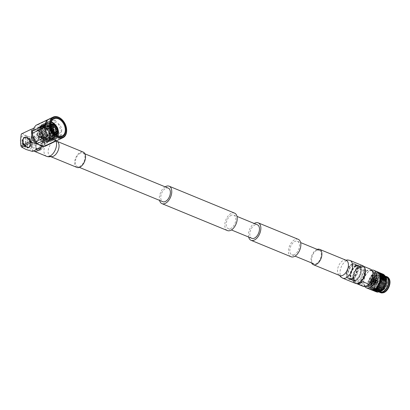 <?xml version="1.0" encoding="UTF-8"?>
<svg xmlns="http://www.w3.org/2000/svg" width="410" height="410" viewBox="0 0 410 410"><rect width="100%" height="100%" fill="white"/><g stroke="black" fill="none" stroke-linecap="round" stroke-linejoin="round"><path stroke-width="0.31" stroke-dasharray="2.05 1.54" d="M294.436 254.61A7.329 4.264 112.4 0 1 291.853 254.81A7.329 4.264 112.4 0 1 290.07 248.388A7.329 4.264 112.4 0 1 294.846 241.459A7.329 4.264 112.4 0 1 297.429 241.259A7.329 4.264 112.4 0 1 299.213 247.676A7.329 4.264 112.4 0 1 294.436 254.61M316.663 250.438A7.329 4.264 -67.6 0 0 311.887 257.367A7.329 4.264 -67.6 0 0 313.67 263.789A7.329 4.264 -67.6 0 0 316.253 263.584A7.329 4.264 -67.6 0 0 321.03 256.655A7.329 4.264 -67.6 0 0 319.246 250.233A7.329 4.264 -67.6 0 0 316.663 250.438M248.66 237.036A9.43 5.489 112.4 0 1 254.231 223.486M291.054 256.757A9.43 5.489 112.4 0 1 288.758 248.491A9.43 5.489 112.4 0 1 294.908 239.573A9.43 5.489 112.4 0 1 298.229 239.312M165.143 186.832A9.43 5.489 -67.6 0 0 159.567 200.382M234.592 213.133A9.43 5.489 -67.6 0 0 231.271 213.39A9.43 5.489 -67.6 0 0 225.121 222.312A9.43 5.489 -67.6 0 0 227.417 230.574M80.304 153.191A7.329 4.264 -67.6 0 0 75.527 160.12A7.329 4.264 -67.6 0 0 77.311 166.542A7.329 4.264 -67.6 0 0 79.894 166.337A7.329 4.264 -67.6 0 0 84.67 159.408A7.329 4.264 -67.6 0 0 82.887 152.991A7.329 4.264 -67.6 0 0 80.304 153.191M168.341 188.149A7.329 4.264 -67.6 0 0 165.758 188.349A7.329 4.264 -67.6 0 0 160.981 195.278A7.329 4.264 -67.6 0 0 162.765 201.699M231.214 215.281A7.329 4.264 -67.6 0 0 226.433 222.21A7.329 4.264 -67.6 0 0 228.216 228.626A7.329 4.264 -67.6 0 0 230.799 228.426A7.329 4.264 -67.6 0 0 235.576 221.497A7.329 4.264 -67.6 0 0 233.792 215.076A7.329 4.264 -67.6 0 0 231.214 215.281M251.853 238.353A7.329 4.264 112.4 0 1 250.069 231.932A7.329 4.264 112.4 0 1 254.851 225.003A7.329 4.264 112.4 0 1 257.429 224.803M33.564 150.936A9.573 5.571 112.4 0 1 31.708 142.388A9.573 5.571 112.4 0 1 37.869 133.691A9.573 5.571 112.4 0 1 41.241 133.429A9.573 5.571 112.4 0 1 41.2 147.287M76.957 167.429A8.282 4.823 112.4 0 1 74.943 160.172A8.282 4.823 112.4 0 1 80.339 152.341A8.282 4.823 112.4 0 1 83.261 152.11M362.604 265.644A9.573 5.571 -67.6 0 0 359.232 265.911A9.573 5.571 -67.6 0 0 352.989 274.961A9.573 5.571 -67.6 0 0 355.316 283.351M317.161 249.377A8.282 4.823 -67.6 0 0 316.684 249.577A8.282 4.823 -67.6 0 0 311.585 262.928M39.734 136.064L39.806 136.484L38.781 136.52L38.714 136.033L39.734 136.064L39.806 136.484M39.775 137.463L39.703 137.048L38.684 137.012L38.75 137.504L39.775 137.463L39.703 137.048M40.313 149.553A6.77 3.941 -67.6 0 0 44.967 141.342A6.77 3.941 -67.6 0 0 40.698 137.401A6.77 3.941 -67.6 0 0 39.693 138.032A6.77 3.941 -67.6 0 0 36.1 146.775A6.77 3.941 -67.6 0 0 40.313 149.553M40.318 137.683A6.288 3.659 112.4 0 1 42.532 137.514A6.288 3.659 112.4 0 1 44.065 143.018A6.288 3.659 112.4 0 1 39.965 148.968A6.288 3.659 112.4 0 1 37.751 149.137A6.288 3.659 112.4 0 1 36.049 146.39A6.288 3.659 112.4 0 1 39.391 138.273A6.288 3.659 112.4 0 1 40.318 137.683M24.733 137.037L23.375 138.18L23.314 143.233L26.834 147.18A5.684 3.885 -115.5 0 1 23.057 142.003A5.684 3.885 -115.5 0 1 24.733 137.037A5.684 3.885 -115.5 0 1 27.342 137.063A5.684 3.885 -115.5 0 1 31.242 142.024A5.684 3.885 -115.5 0 1 29.863 147.164L27.388 147.779L28.679 147.749A5.684 3.885 -115.5 0 1 26.066 147.718A5.684 3.885 -115.5 0 1 22.125 142.577A5.684 3.885 -115.5 0 1 23.775 137.493A5.684 3.885 -115.5 0 1 26.389 137.519A5.684 3.885 -115.5 0 1 30.33 142.665A5.684 3.885 -115.5 0 1 28.679 147.749M26.834 147.18C23.642 144.894 22.596 142.075 23.698 138.718L24.933 137.463L29.013 138.647C31.719 141.988 32 144.833 29.863 147.164L26.957 147.292L23.242 143.264L23.308 138.211L24.441 137.176L26.112 136.96A5.684 3.885 64.5 0 1 27.024 137.217A5.684 3.885 64.5 0 1 27.931 137.709L27.629 147.236L25.722 146.534L23.232 143.336L23.288 138.703L24.323 137.755L25.907 137.483L26.096 136.966M29.059 147.564L30.263 146.493L30.519 141.347L27.931 137.709M24.513 137.14L27.06 137.196L30.586 141.317L30.335 146.457L29.125 147.533M39.842 129.381A7.616 5.207 64.5 0 0 36.341 129.345A7.616 5.207 64.5 0 0 34.127 136.156A7.616 5.207 64.5 0 0 39.411 143.049A7.616 5.207 64.5 0 0 42.912 143.09A7.616 5.207 64.5 0 0 45.12 136.274A7.616 5.207 64.5 0 0 39.842 129.381M33.282 128.924L37.638 130.354A7.616 5.207 64.5 0 0 34.23 130.354A7.616 5.207 64.5 0 0 32.303 132.43M32.713 135.828A9.486 6.483 -115.5 0 1 39.893 127.705A9.486 6.483 -115.5 0 1 46.755 139.149A9.486 6.483 -115.5 0 1 39.355 144.73A9.486 6.483 -115.5 0 1 35.583 141.839M36.059 125.26A11.424 7.805 -115.5 0 1 37.761 124.799L40.569 126.511L44.628 127.623A11.424 7.805 -115.5 0 1 46.263 129.457C46.504 132.686 47.575 135.52 49.472 137.965A11.424 7.805 -115.5 0 1 49.4 140.266C47.36 142.552 46.14 144.448 45.746 145.95M44.628 127.623L56.729 121.837L53.951 119.274L49.866 119.013L37.761 124.799M51.317 122.216L47.083 122.103L46.34 122.554L44.224 127.653L44.562 130.421A9.517 6.509 64.5 0 0 47.391 136.212A9.517 6.509 64.5 0 0 51.178 139.108A9.517 6.509 64.5 0 0 55.55 139.154A9.517 6.509 64.5 0 0 58.164 136.028M58.169 130.037A9.517 6.509 64.5 0 0 56.329 126.024M46.596 135.203L47.314 135.91C44.326 131.851 43.752 128.105 45.582 124.66L47.601 123.005A8.513 5.822 64.5 0 0 44.577 130.534A8.513 5.822 64.5 0 0 46.596 135.203L50.63 138.6L54.73 138.734L57.395 135.7M57.851 132.861L54.453 124.445M51.419 121.908A9.517 6.509 64.5 0 0 47.34 121.975A9.517 6.509 64.5 0 0 45.11 124.22L47.242 122.026L51.475 122.139L56.293 126.803L58.035 133.783L55.586 139.041L54.786 139.518L50.276 139.538L45.131 135.034L43.055 128.212L45.177 123.113L45.915 122.657L50.153 122.769L54.966 127.433L56.708 134.418L54.258 139.672L53.459 140.153L48.949 140.174L43.803 135.669L41.728 128.843L43.849 123.748L44.587 123.292L48.826 123.405L53.643 128.069L55.381 135.054L52.931 140.307L52.137 140.789L47.621 140.809L42.476 136.304L40.4 129.478L42.522 124.379L43.26 123.928L47.498 124.04L52.316 128.704L54.053 135.684L51.604 140.943L50.809 141.424L46.294 141.44L41.149 136.935L39.073 130.113L41.195 125.014L41.933 124.563L46.171 124.676C48.928 126.013 50.922 128.458 52.147 132.01C53.172 135.869 52.623 138.739 50.517 140.62A8.851 6.047 64.5 0 0 51.834 132.538A8.851 6.047 64.5 0 0 45.92 125.383A8.851 6.047 64.5 0 0 41.856 125.342A8.851 6.047 64.5 0 0 40.708 126.147L41.805 125.363L45.735 125.47L47.796 126.808L47.186 127.366L45.079 125.788L41.149 125.675L40.462 126.095L38.504 130.831L40.441 137.171L45.243 141.358L49.446 141.332L50.517 140.62M51.557 122.303C48.713 121.155 46.561 121.79 45.11 124.22M54.279 124.363L56.134 126.88L57.877 133.86L55.422 139.118L54.627 139.595L50.117 139.615L44.967 135.11L42.896 128.289L45.018 123.19L45.756 122.733L49.989 122.846L54.807 127.51L56.549 134.495L54.094 139.748L53.3 140.23L48.79 140.251L43.639 135.746L41.569 128.919L43.691 123.825L44.429 123.369L48.662 123.482L53.479 128.145L55.222 135.131L52.767 140.384L51.973 140.866L47.463 140.886L42.312 136.381L40.241 129.555L42.363 124.455L43.101 124.004L47.334 124.117L52.152 128.781L53.894 135.761L51.44 141.019L50.645 141.501L46.135 141.517L40.985 137.012L38.914 130.19L41.036 125.091L41.774 124.64L46.007 124.753L48.226 126.188C45.254 124.127 42.748 124.112 40.708 126.147M51.178 126.895A9.517 6.509 64.5 0 0 51.199 126.977A9.517 6.509 64.5 0 0 54.079 133.014A9.517 6.509 64.5 0 0 54.135 133.081M51.153 129.862A0.953 0.651 64.5 0 0 50.717 129.857A0.953 0.651 64.5 0 0 50.44 130.713A0.953 0.651 64.5 0 0 51.101 131.574A0.953 0.651 64.5 0 0 51.537 131.579A0.953 0.651 64.5 0 0 51.844 130.949A0.953 0.651 64.5 0 0 51.399 130.016A0.953 0.651 64.5 0 0 51.153 129.862M50.789 129.581A1.471 1.004 64.5 0 0 50.112 129.57A1.471 1.004 64.5 0 0 49.682 130.887A1.471 1.004 64.5 0 0 50.707 132.22A1.471 1.004 64.5 0 0 51.383 132.23A1.471 1.004 64.5 0 0 51.855 131.256A1.471 1.004 64.5 0 0 51.168 129.816A1.471 1.004 64.5 0 0 50.789 129.581M51.147 132.01A1.471 1.004 64.5 0 0 51.824 132.015A1.471 1.004 64.5 0 0 52.254 130.698A1.471 1.004 64.5 0 0 51.229 129.365A1.471 1.004 64.5 0 0 50.553 129.36A1.471 1.004 64.5 0 0 50.128 130.677A1.471 1.004 64.5 0 0 51.147 132.01M51.475 127.489A3.28 2.245 64.5 0 0 51.393 127.746A3.28 2.245 64.5 0 0 53.607 132.379A3.28 2.245 64.5 0 0 53.669 132.404A3.28 2.245 64.5 0 0 53.859 132.476M51.434 127.812A3.28 2.245 64.5 0 0 51.281 127.746A3.28 2.245 64.5 0 0 49.774 127.73A3.28 2.245 64.5 0 0 48.821 130.662A3.28 2.245 64.5 0 0 51.096 133.634A3.28 2.245 64.5 0 0 52.603 133.65A3.28 2.245 64.5 0 0 53.582 132.302M53.536 130.621A3.28 2.245 64.5 0 0 52.716 128.909M49.733 127.29A4.633 3.167 64.5 0 0 47.601 127.269A4.633 3.167 64.5 0 0 47.509 127.315A4.633 3.167 64.5 0 0 46.274 131.487A4.633 3.167 64.5 0 0 49.472 135.607A4.633 3.167 64.5 0 0 51.501 135.669A4.633 3.167 64.5 0 0 51.599 135.628A4.633 3.167 64.5 0 0 52.946 131.482A4.633 3.167 64.5 0 0 49.733 127.29M51.096 126.382A4.633 3.167 64.5 0 0 54.171 133.358A4.633 3.167 64.5 0 0 54.479 133.465M57.764 131.015L56.513 131.569L56.524 131.138L57.779 130.58A4.874 3.331 64.5 0 0 56.216 126.434L54.986 127.049L54.679 126.705L55.909 126.09A4.874 3.331 64.5 0 0 55.186 125.45M55.663 133.875L55.985 133.783M55.447 134.398A5.386 3.68 64.5 0 1 52.111 132.814L52.316 132.497A4.874 3.331 64.5 0 0 53.971 133.665A4.874 3.331 64.5 0 0 54.909 133.906M49.743 126.823A5.151 3.521 64.5 0 0 47.263 126.859A5.151 3.521 64.5 0 0 46.033 128.309A5.151 3.521 64.5 0 0 49.456 136.074A5.151 3.521 64.5 0 0 49.8 136.197A5.151 3.521 64.5 0 0 51.701 136.151A5.151 3.521 64.5 0 0 53.341 131.579A5.151 3.521 64.5 0 0 49.743 126.823M52.111 132.814L51.44 133.132A5.386 3.68 64.5 0 0 53.29 134.444A5.386 3.68 64.5 0 0 55.171 134.67L55.56 134.854C54.14 135.095 52.767 134.547 51.45 133.214L48.99 134.239A5.233 3.577 -115.5 0 1 48.677 133.896L51.137 132.866L49.39 128.166A5.386 3.68 64.5 0 0 51.132 132.789L52.008 132.148L50.83 132.686L51.137 133.03L52.316 132.497M51.803 132.466A5.386 3.68 64.5 0 1 50.061 127.843L46.991 129.416A5.233 3.577 -115.5 0 1 47.001 128.981L49.405 127.73L50.973 124.466M52.06 124.322L51.388 124.645A5.386 3.68 64.5 0 0 50.999 124.814A5.386 3.68 64.5 0 0 49.405 127.73L50.071 127.413A5.386 3.68 64.5 0 1 50.978 125.045M51.388 124.645L48.928 125.988A5.233 3.577 -115.5 0 1 49.251 125.901L52.383 124.235M56.114 125.773L55.442 126.09A5.386 3.68 64.5 0 0 53.592 124.778A5.386 3.68 64.5 0 0 51.711 124.558M49.979 136.233A5.617 3.839 64.5 0 0 50.358 136.366A5.617 3.839 64.5 0 0 52.562 136.258A5.617 3.839 64.5 0 0 54.192 131.236A5.617 3.839 64.5 0 0 50.297 126.152A5.617 3.839 64.5 0 0 47.719 126.121A5.617 3.839 64.5 0 0 46.248 127.771A5.617 3.839 64.5 0 0 49.979 136.233M48.508 134.162L49.743 133.552L48.508 134.162L48.816 134.511L50.051 133.901A5.617 3.839 64.5 0 0 51.983 135.274A5.617 3.839 64.5 0 0 53.956 135.505L52.736 136.089A5.617 3.839 64.5 0 0 53.059 136.002L54.274 135.418A5.617 3.839 64.5 0 0 54.566 135.3A5.617 3.839 64.5 0 0 56.354 132.184L55.14 132.768A5.617 3.839 64.5 0 0 55.155 132.333L56.37 131.753A5.617 3.839 64.5 0 0 54.545 126.915L53.326 127.495A5.617 3.839 64.5 0 0 53.018 127.146L54.238 126.567A5.617 3.839 64.5 0 0 52.301 125.193A5.617 3.839 64.5 0 0 50.333 124.963L48.775 125.583L50.333 124.963M46.371 127.003A6.775 4.633 64.5 0 0 43.255 126.972A6.775 4.633 64.5 0 0 41.287 133.03A6.775 4.633 64.5 0 0 45.987 139.164A6.775 4.633 64.5 0 0 49.103 139.2A6.775 4.633 64.5 0 0 51.071 133.137A6.775 4.633 64.5 0 0 46.371 127.003M56.898 134.198A6.775 4.633 64.5 0 0 52.331 124.153A6.775 4.633 64.5 0 0 52.044 124.045M51.014 123.82A6.775 4.633 64.5 0 0 49.221 124.117A6.775 4.633 64.5 0 0 47.252 130.18A6.775 4.633 64.5 0 0 51.952 136.315A6.775 4.633 64.5 0 0 55.063 136.345A6.775 4.633 64.5 0 0 56.426 135.141L54.443 138.38L53.736 138.805L49.728 138.831L45.156 134.854L43.301 128.827L45.161 124.322L45.812 123.922L49.543 124.03L53.787 128.166L55.304 134.352L53.115 139.016L52.408 139.441L48.406 139.467L43.829 135.49L41.974 129.457L43.834 124.958L44.485 124.558L48.216 124.666L52.459 128.801L53.976 134.987L51.788 139.651L51.081 140.076L47.078 140.097L42.502 136.12L40.646 130.093L42.507 125.593L43.158 125.193L46.889 125.301L51.132 129.437L52.649 135.623L50.461 140.281L49.759 140.707L45.751 140.732L41.174 136.755L39.319 130.728L41.179 126.229L41.83 125.829L45.561 125.937L47.519 127.208M45.833 128.11A5.817 3.972 64.5 0 0 43.163 128.079A5.817 3.972 64.5 0 0 41.615 129.862A5.817 3.972 64.5 0 0 45.505 138.544A5.817 3.972 64.5 0 0 45.817 138.657A5.817 3.972 64.5 0 0 48.18 138.575A5.817 3.972 64.5 0 0 49.866 133.373A5.817 3.972 64.5 0 0 45.833 128.11M46.34 127.864A5.817 3.972 64.5 0 0 43.67 127.838A5.817 3.972 64.5 0 0 41.984 133.04A5.817 3.972 64.5 0 0 46.012 138.303A5.817 3.972 64.5 0 0 48.687 138.329A5.817 3.972 64.5 0 0 50.374 133.127A5.817 3.972 64.5 0 0 46.34 127.864M44.941 128.11A6.293 4.3 64.5 0 0 40.031 131.81A6.293 4.3 64.5 0 0 44.587 139.41A6.293 4.3 64.5 0 0 49.354 134.019A6.293 4.3 64.5 0 0 47.447 130.026A6.293 4.3 64.5 0 0 44.941 128.11M44.413 127.623A7.134 4.874 64.5 0 0 38.853 131.815A7.134 4.874 64.5 0 0 44.013 140.425A7.134 4.874 64.5 0 0 49.41 134.316A7.134 4.874 64.5 0 0 47.252 129.796A7.134 4.874 64.5 0 0 44.413 127.623M43.783 126.9A8.292 5.668 64.5 0 0 39.975 126.859A8.292 5.668 64.5 0 0 37.566 134.275A8.292 5.668 64.5 0 0 43.316 141.783A8.292 5.668 64.5 0 0 47.124 141.819A8.292 5.668 64.5 0 0 49.533 134.403A8.292 5.668 64.5 0 0 43.783 126.9M44.449 126.582A8.292 5.668 64.5 0 0 40.636 126.541A8.292 5.668 64.5 0 0 38.227 133.957A8.292 5.668 64.5 0 0 43.978 141.465A8.292 5.668 64.5 0 0 47.791 141.506A8.292 5.668 64.5 0 0 50.199 134.085A8.292 5.668 64.5 0 0 44.449 126.582M47.14 127.12L47.796 126.808M43.301 142.285A8.851 6.047 64.5 0 0 47.365 142.326A8.851 6.047 64.5 0 0 49.938 134.408A8.851 6.047 64.5 0 0 43.798 126.398A8.851 6.047 64.5 0 0 39.734 126.352A8.851 6.047 64.5 0 0 37.161 134.27A8.851 6.047 64.5 0 0 43.301 142.285M38.504 136.935A6.288 3.659 112.4 0 1 40.718 136.766A6.288 3.659 112.4 0 1 42.245 142.27A6.288 3.659 112.4 0 1 38.145 148.22A6.288 3.659 112.4 0 1 35.931 148.394A6.288 3.659 112.4 0 1 34.404 142.885A6.288 3.659 112.4 0 1 38.504 136.935M40.298 150.096A7.375 4.295 112.4 0 1 37.7 150.296A7.375 4.295 112.4 0 1 35.906 143.833A7.375 4.295 112.4 0 1 40.713 136.858A7.375 4.295 112.4 0 1 43.311 136.658A7.375 4.295 112.4 0 1 45.105 143.116A7.375 4.295 112.4 0 1 40.298 150.096M37.387 148.897A7.375 4.295 112.4 0 1 34.794 149.096A7.375 4.295 112.4 0 1 32.995 142.639A7.375 4.295 112.4 0 1 37.807 135.664A7.375 4.295 112.4 0 1 40.405 135.459A7.375 4.295 112.4 0 1 42.199 141.922A7.375 4.295 112.4 0 1 37.387 148.897M38.781 136.52L38.714 136.033M38.684 137.012L38.75 137.504M45.582 124.66L47.135 123.292L51.05 123.482M51.993 124.025L55.109 127.536L56.631 133.721L56.431 135.131M47.314 135.91L46.151 134.377L44.3 128.35L46.156 123.851L46.807 123.451L51.019 123.794M51.076 123.825L54.781 127.689L56.303 133.88L54.11 138.539L53.408 138.964L49.4 138.99L44.823 135.013L42.973 128.986L44.828 124.481L45.479 124.081L49.21 124.189L53.454 128.325L54.976 134.511L52.787 139.174L52.08 139.6L48.072 139.625L43.496 135.648L41.646 129.616L43.501 125.117L44.152 124.717L47.883 124.824L52.126 128.96L53.648 135.146L51.46 139.805L50.753 140.235L46.745 140.256L42.168 136.279L40.318 130.252L42.174 125.752L42.825 125.352L46.555 125.46L50.799 129.596L52.321 135.782L50.133 140.44L49.425 140.866L45.418 140.891L40.841 136.914L38.991 130.887L40.846 126.388L41.497 125.988L45.228 126.095L47.186 127.366M47.601 123.005C44.869 123.794 43.855 126.265 44.562 130.421L44.577 130.534M52.147 132.01A9.517 6.509 64.5 0 0 48.226 126.188M51.019 125.773A4.874 3.331 64.5 0 0 50.456 127.571L50.071 127.413M48.928 125.988L49.4 126.295L51.609 125.137M49.077 126.382L51.055 125.434M49.4 126.295L49.251 125.901M49.113 125.542A5.617 3.839 64.5 0 0 48.795 125.629M48.775 125.583L49.994 125.004M49.097 125.496L50.312 124.917M55.442 126.09L52.695 127.653L53.003 127.997L54.986 127.049M52.695 127.653L54.679 126.705M53.003 127.997L56.421 126.116M52.864 127.387A5.233 3.577 -115.5 0 1 53.172 127.735M53.326 127.495L53.018 127.146M53.039 127.12L54.253 126.536L54.545 126.915M53.346 127.464L54.561 126.885M58.164 130.739L57.492 131.062A5.386 3.68 64.5 0 0 55.75 126.439M57.492 131.062L54.545 132.082L54.53 132.517L56.513 131.569M54.545 132.082L56.524 131.138M54.53 132.517L58.148 131.174M54.863 132.215A5.233 3.577 -115.5 0 1 54.853 132.65M55.14 132.768L55.155 132.333M55.191 132.348L56.406 131.769L56.354 132.184M55.176 132.784L56.39 132.199M55.919 134.757L55.493 134.583A5.386 3.68 64.5 0 0 55.637 134.526A5.386 3.68 64.5 0 0 57.477 131.492M55.493 134.583L52.926 135.643L52.454 135.336L54.433 134.388M52.777 135.249L54.755 134.301M52.454 135.336L52.603 135.73L55.842 134.347M52.926 135.643A5.233 3.577 -115.5 0 1 52.603 135.73M52.736 136.089L53.059 136.002M53.074 136.043L53.956 135.505M52.757 136.13L53.971 135.551M48.99 134.239L48.846 133.629L50.83 132.686M49.159 133.978L51.137 133.03M48.846 133.629L48.677 133.896M48.523 134.137A5.617 3.839 64.5 0 0 48.831 134.48M48.816 134.511L50.03 133.932L49.723 133.583M47.914 128.714L47.893 128.263L46.714 128.863A5.617 3.839 64.5 0 0 46.699 129.293L47.914 128.714A5.617 3.839 64.5 0 0 49.743 133.552M50.01 125.05A5.617 3.839 64.5 0 0 49.723 125.168A5.617 3.839 64.5 0 0 47.929 128.279M50.061 127.843L50.445 128.002A4.874 3.331 64.5 0 0 52.008 132.148M50.456 127.571L49.302 128.166L49.287 128.596L50.445 128.002M51.429 127.905A3.828 2.619 64.5 0 0 53.505 132.251M53.7 130.447A0.953 0.651 64.5 0 0 53.11 128.93M46.991 129.416L49.287 128.596M47.309 129.545L47.319 129.109L49.302 128.166M47.319 129.109L47.001 128.981M46.714 128.863L46.699 129.293M46.663 129.278L47.878 128.699M46.678 128.848L47.893 128.263M63.427 121.201A11.424 7.805 -115.5 0 1 66.261 127.12M61.5 134.485L57.846 140.169C60.7 138.78 61.915 136.884 61.5 134.485L49.4 140.266M49.472 137.965L61.572 132.184C62.171 128.725 61.105 125.885 58.363 123.676L46.263 129.457M44.5 125.163L48.16 119.479M49.866 119.013L56.729 121.837M58.363 123.676L61.572 132.184M56.139 140.63L49.272 137.806M42.409 146.073L43.24 139.584L42.696 133.112L32.923 137.78L31.954 144.976L32.498 151.449M22.037 133.445L26.532 135.823L32.923 137.78M42.696 133.112L37.817 130.431A7.616 5.207 -115.5 0 1 43.24 139.584A7.616 5.207 -115.5 0 1 40.795 144.1A7.616 5.207 -115.5 0 1 38.13 144.33M39.447 145.068L38.786 144.73M25.922 149.414A7.616 5.207 -115.5 0 1 20.5 140.261A7.616 5.207 -115.5 0 1 26.353 135.751M26.532 135.823A7.616 5.207 -115.5 0 1 31.954 144.976A7.616 5.207 -115.5 0 1 26.102 149.491M25.481 147.077L23.416 144.843A5.684 3.885 64.5 0 0 24.123 145.837A5.684 3.885 64.5 0 0 25.481 147.077L25.297 146.739C23.524 145.396 22.529 143.633 22.319 141.445L24.016 145.704L25.174 146.78A5.197 3.552 -115.5 0 1 24.016 145.704A5.197 3.552 -115.5 0 1 22.437 142.408A5.197 3.552 -115.5 0 1 22.319 141.445A5.197 3.552 -115.5 0 1 25.461 137.709L25.768 137.55M27.46 138.134L27.28 138.457A5.197 3.552 -115.5 0 1 30.135 144.228A5.197 3.552 -115.5 0 1 26.993 147.528L27.009 147.544C31.16 148.384 31.401 140.666 27.46 138.134L29.884 141.588L29.643 146.309L28.536 147.292L27.014 147.533L27.321 147.815M27.28 138.457L26.993 147.528M27.88 137.729L27.685 138.252L30.027 141.517L29.786 146.242L28.674 147.226L27.157 147.467M25.446 147.041L24.087 145.786L22.319 141.445M23.698 138.718L24.892 137.483L27.229 137.535L30.453 141.317L30.212 146.037L29.105 147.021L27.629 147.236M27.388 147.779L27.583 147.262M23.416 144.843L22.406 142.249L22.929 138.508L25.666 137.34M25.174 146.78L25.461 137.709M29.013 138.647L30.596 141.245L30.355 145.97L29.243 146.954L26.793 146.954L23.375 143.269L23.426 138.636L24.467 137.683L25.907 137.483M25.722 146.534L25.533 147.052M25.815 146.488L26.112 136.96M359.211 266.561A8.846 5.151 -67.6 0 0 357.899 267.382A8.846 5.151 -67.6 0 0 353.2 278.805A8.846 5.151 -67.6 0 0 358.709 282.434A8.846 5.151 -67.6 0 0 364.787 271.712A8.846 5.151 -67.6 0 0 359.211 266.561M357.617 283.474A9.327 5.432 112.4 0 1 355.772 283.274A9.327 5.432 112.4 0 1 353.251 279.189A9.327 5.432 112.4 0 1 358.207 267.146A9.327 5.432 112.4 0 1 359.585 266.274A9.327 5.432 112.4 0 1 362.876 266.018A9.327 5.432 112.4 0 1 364.321 267.171M354.563 279.195C354.819 278.718 354.455 278.569 353.471 278.749C353.22 279.154 353.584 279.307 354.563 279.195L354.542 279.774C353.569 279.886 353.205 279.738 353.456 279.328C354.435 279.148 354.799 279.297 354.542 279.774M351.442 278.431A7.734 4.5 -67.6 0 0 356.09 272.486A7.734 4.5 -67.6 0 0 355.916 265.46A7.734 4.5 -67.6 0 0 351.877 264.553A7.734 4.5 -67.6 0 0 346.614 273.229A7.734 4.5 -67.6 0 0 350.437 278.774A7.734 4.5 -67.6 0 0 351.442 278.431M352.298 278.267A7.16 4.167 -67.6 0 0 356.608 272.763A7.16 4.167 -67.6 0 0 356.444 266.254A7.16 4.167 -67.6 0 0 355.224 265.219A7.16 4.167 -67.6 0 0 352.702 265.413A7.16 4.167 -67.6 0 0 348.034 272.189A7.16 4.167 -67.6 0 0 349.776 278.462A7.16 4.167 -67.6 0 0 351.375 278.585A7.16 4.167 -67.6 0 0 352.298 278.267M352.605 264.353A8.282 4.823 -67.6 0 0 347.203 272.189A8.282 4.823 -67.6 0 0 349.223 279.446A8.282 4.823 -67.6 0 0 351.068 279.589A8.282 4.823 -67.6 0 0 352.139 279.22A8.282 4.823 -67.6 0 0 357.12 272.855A8.282 4.823 -67.6 0 0 356.936 265.326A8.282 4.823 -67.6 0 0 355.521 264.127A8.282 4.823 -67.6 0 0 352.605 264.353M351.893 264.06A8.282 4.823 -67.6 0 0 346.491 271.897A8.282 4.823 -67.6 0 0 348.505 279.154A8.282 4.823 -67.6 0 0 351.426 278.923A8.282 4.823 -67.6 0 0 356.823 271.092A8.282 4.823 -67.6 0 0 354.809 263.835A8.282 4.823 -67.6 0 0 351.893 264.06M353.297 265.07A7.805 4.546 -67.6 0 0 348.208 272.455A7.805 4.546 -67.6 0 0 350.104 279.292A7.805 4.546 -67.6 0 0 351.847 279.425A7.805 4.546 -67.6 0 0 352.856 279.082A7.805 4.546 -67.6 0 0 357.551 273.08A7.805 4.546 -67.6 0 0 357.377 265.987A7.805 4.546 -67.6 0 0 356.044 264.86A7.805 4.546 -67.6 0 0 353.297 265.07M356.31 265.88A8.282 4.823 -67.6 0 0 350.914 273.716A8.282 4.823 -67.6 0 0 352.928 280.973A8.282 4.823 -67.6 0 0 355.844 280.742A8.282 4.823 -67.6 0 0 361.246 272.911A8.282 4.823 -67.6 0 0 359.232 265.654A8.282 4.823 -67.6 0 0 356.31 265.88M355.598 265.588A8.282 4.823 -67.6 0 0 350.196 273.419A8.282 4.823 -67.6 0 0 352.21 280.676A8.282 4.823 -67.6 0 0 355.132 280.45A8.282 4.823 -67.6 0 0 360.528 272.614A8.282 4.823 -67.6 0 0 358.514 265.357A8.282 4.823 -67.6 0 0 355.598 265.588M359.18 267.494A7.805 4.546 -67.6 0 0 354.091 274.879A7.805 4.546 -67.6 0 0 355.993 281.716A7.805 4.546 -67.6 0 0 358.74 281.501A7.805 4.546 -67.6 0 0 363.829 274.116A7.805 4.546 -67.6 0 0 361.928 267.279A7.805 4.546 -67.6 0 0 359.18 267.494M356.3 266.31A7.805 4.546 -67.6 0 0 351.211 273.69A7.805 4.546 -67.6 0 0 353.107 280.532A7.805 4.546 -67.6 0 0 355.859 280.317A7.805 4.546 -67.6 0 0 360.949 272.932A7.805 4.546 -67.6 0 0 359.047 266.095A7.805 4.546 -67.6 0 0 356.3 266.31M358.212 268.565A9.327 5.432 112.4 0 1 360.667 266.72A9.327 5.432 112.4 0 1 363.075 266.244L369.482 268.878L367.632 270.277L364.618 271.2L358.212 268.565L363.075 266.244M364.618 271.2A9.327 5.432 -67.6 0 0 360.708 279.958A9.327 5.432 -67.6 0 0 363.26 286.354M372.982 273.88A8.344 4.858 -67.6 0 0 370.737 270.323A8.344 4.858 -67.6 0 0 367.796 270.549A8.344 4.858 -67.6 0 0 362.358 278.441A8.344 4.858 -67.6 0 0 364.387 285.749A8.344 4.858 -67.6 0 0 367.324 285.524A8.344 4.858 -67.6 0 0 368.487 284.801M358.027 280.624A7.16 4.167 -67.6 0 0 362.696 273.849A7.16 4.167 -67.6 0 0 360.954 267.576A7.16 4.167 -67.6 0 0 358.432 267.771A7.16 4.167 -67.6 0 0 353.763 274.546A7.16 4.167 -67.6 0 0 355.506 280.819A7.16 4.167 -67.6 0 0 358.027 280.624M355.583 266.013A7.805 4.546 -67.6 0 0 350.494 273.398A7.805 4.546 -67.6 0 0 352.395 280.235A7.805 4.546 -67.6 0 0 355.142 280.02A7.805 4.546 -67.6 0 0 360.231 272.64A7.805 4.546 -67.6 0 0 358.335 265.798A7.805 4.546 -67.6 0 0 355.583 266.013M353.471 278.749L353.456 279.328M372.306 270.969A8.344 4.858 -67.6 0 0 369.369 271.194A8.344 4.858 -67.6 0 0 368.134 271.973A8.344 4.858 -67.6 0 0 363.701 282.746A8.344 4.858 -67.6 0 0 365.956 286.395M371.65 270.057A9.517 5.54 -67.6 0 0 370.286 270.503A9.517 5.54 -67.6 0 0 368.877 271.389A9.517 5.54 -67.6 0 0 363.819 283.684A9.517 5.54 -67.6 0 0 364.756 286.446M376.221 280.071A1.681 0.979 112.4 0 1 376.816 280.025A1.681 0.979 112.4 0 1 377.226 281.496A1.681 0.979 112.4 0 1 376.129 283.09A1.681 0.979 112.4 0 1 375.534 283.136A1.681 0.979 112.4 0 1 375.073 282.357A1.681 0.979 112.4 0 1 375.939 280.255A1.681 0.979 112.4 0 1 376.221 280.071M372.372 278.487A1.681 0.979 112.4 0 1 372.967 278.441A1.681 0.979 112.4 0 1 373.003 278.457A1.681 0.979 112.4 0 1 373.372 279.948A1.681 0.979 112.4 0 1 372.28 281.506A1.681 0.979 112.4 0 1 371.726 281.567A1.681 0.979 112.4 0 1 371.685 281.552A1.681 0.979 112.4 0 1 371.276 280.076A1.681 0.979 112.4 0 1 372.372 278.487M376.57 279.794A2.142 1.245 112.4 0 1 377.917 281.045A2.142 1.245 112.4 0 1 376.447 283.638A2.142 1.245 112.4 0 1 375.109 282.705A2.142 1.245 112.4 0 1 376.211 280.03A2.142 1.245 112.4 0 1 376.57 279.794M376.431 284.135A2.691 1.568 112.4 0 1 376.359 284.166A2.691 1.568 112.4 0 1 374.735 282.516A2.691 1.568 112.4 0 1 376.585 279.302A2.691 1.568 112.4 0 1 378.128 279.871A2.691 1.568 112.4 0 1 376.431 284.135M375.934 284.345A3.152 1.835 112.4 0 1 375.852 284.381A3.152 1.835 112.4 0 1 374.822 284.432A3.152 1.835 112.4 0 1 374.058 281.67A3.152 1.835 112.4 0 1 376.113 278.692A3.152 1.835 112.4 0 1 377.22 278.605A3.152 1.835 112.4 0 1 377.917 279.359A3.152 1.835 112.4 0 1 375.934 284.345M372.926 283.105A3.152 1.835 112.4 0 1 371.819 283.192A3.152 1.835 112.4 0 1 371.05 280.435A3.152 1.835 112.4 0 1 373.105 277.452A3.152 1.835 112.4 0 1 374.217 277.365A3.152 1.835 112.4 0 1 374.981 280.127A3.152 1.835 112.4 0 1 372.926 283.105M375.15 276.314A5.33 3.106 112.4 0 1 375.657 276.12A5.33 3.106 112.4 0 1 377.031 276.166A5.33 3.106 112.4 0 1 378.327 280.84A5.33 3.106 112.4 0 1 374.853 285.883A5.33 3.106 112.4 0 1 372.972 286.026A5.33 3.106 112.4 0 1 371.962 285.093A5.33 3.106 112.4 0 1 371.993 280.276A5.33 3.106 112.4 0 1 375.15 276.314M373.167 275.499A5.33 3.106 112.4 0 1 375.047 275.351A5.33 3.106 112.4 0 1 376.344 280.02A5.33 3.106 112.4 0 1 372.864 285.063A5.33 3.106 112.4 0 1 370.988 285.211A5.33 3.106 112.4 0 1 369.692 280.537A5.33 3.106 112.4 0 1 373.167 275.499M375.862 276.12A5.868 3.418 112.4 0 1 376.421 275.904A5.868 3.418 112.4 0 1 379.542 279.922A5.868 3.418 112.4 0 1 375.534 286.651A5.868 3.418 112.4 0 1 372.357 285.78A5.868 3.418 112.4 0 1 372.388 280.481A5.868 3.418 112.4 0 1 375.862 276.12M373.11 287.676A6.806 3.962 112.4 0 1 371.455 281.716A6.806 3.962 112.4 0 1 375.893 275.279A6.806 3.962 112.4 0 1 378.286 275.089A6.806 3.962 112.4 0 1 379.947 281.055A6.806 3.962 112.4 0 1 375.509 287.492A6.806 3.962 112.4 0 1 373.11 287.676L380.352 290.659A6.806 3.962 112.4 0 1 379.486 290.044A6.806 3.962 112.4 0 1 378.922 283.843A6.806 3.962 112.4 0 1 383.135 278.257A6.806 3.962 112.4 0 1 384.488 277.893A6.806 3.962 112.4 0 1 385.528 278.072A6.806 3.962 112.4 0 1 385.549 278.077M386.102 278.41A6.806 3.962 112.4 0 1 387.05 284.576A6.806 3.962 112.4 0 1 382.75 290.47A6.806 3.962 112.4 0 1 381.203 290.833M384.8 278.221A7.6 4.423 112.4 0 1 386.312 277.816A7.6 4.423 112.4 0 1 389.5 283.725A7.6 4.423 112.4 0 1 384.37 291.864A7.6 4.423 112.4 0 1 380.726 291.387A7.6 4.423 112.4 0 1 380.096 284.458A7.6 4.423 112.4 0 1 384.8 278.221M383.007 292.827A8.215 4.782 112.4 0 1 379.235 286.764A8.215 4.782 112.4 0 1 384.698 277.729M380.664 292.725A8.6 5.007 112.4 0 1 378.568 285.191A8.6 5.007 112.4 0 1 384.175 277.058A8.6 5.007 112.4 0 1 384.385 276.96M378.973 291.833A8.6 5.007 112.4 0 1 377.969 284.017A8.6 5.007 112.4 0 1 383.36 276.719A8.6 5.007 112.4 0 1 385.215 276.258M380.711 291.341A8.041 4.679 112.4 0 1 380.106 291.464M379.778 291.484A8.041 4.679 112.4 0 1 379.055 291.413M379.568 291.669L378.614 291.274A8.041 4.679 112.4 0 1 376.657 284.232A8.041 4.679 112.4 0 1 381.9 276.627A8.041 4.679 112.4 0 1 382.289 276.463M380.06 291.869A8.041 4.679 112.4 0 1 378.102 284.827A8.041 4.679 112.4 0 1 383.345 277.221A8.041 4.679 112.4 0 1 384.375 276.868M375.816 282.157L372.203 280.65A1.02 0.594 112.4 0 1 372.208 280.43L372.198 280.445A1.056 0.615 112.4 0 1 372.833 279.323L372.823 279.348A1.02 0.594 112.4 0 1 372.9 279.307A1.02 0.594 112.4 0 1 372.982 279.271L372.992 279.246A1.056 0.615 112.4 0 1 373.284 279.251A1.056 0.615 112.4 0 1 373.577 279.789L373.541 279.794A1.02 0.594 112.4 0 1 373.536 280.01L373.566 280.004A1.056 0.615 112.4 0 1 372.931 281.127L372.926 281.091A1.02 0.594 112.4 0 1 372.844 281.137A1.02 0.594 112.4 0 1 372.762 281.168L376.401 282.695A1.056 0.615 112.4 0 1 376.108 282.69A1.056 0.615 112.4 0 1 375.816 282.157L372.157 280.978L375.621 282.034A1.358 0.789 112.4 0 1 376.467 280.542L373.187 278.959L376.616 280.737A1.056 0.615 112.4 0 1 376.908 280.742A1.056 0.615 112.4 0 1 377.2 281.281L377.405 281.183A1.358 0.789 112.4 0 0 377.056 280.476L373.003 278.457M375.616 282.249A1.358 0.789 112.4 0 0 376.021 282.987A1.358 0.789 112.4 0 0 376.39 282.972L373.095 281.844L376.549 282.895A1.358 0.789 112.4 0 0 377.395 281.398L377.195 281.496A1.056 0.615 112.4 0 1 376.559 282.618L376.549 282.895M382.991 275.382L381.172 275.797C377.764 277.724 375.698 281.045 374.981 285.765L374.93 286.821L376.108 290.772L379.132 291.776M382.981 276.263A8.041 4.679 112.4 0 1 383.268 276.217M383.786 276.202A8.041 4.679 112.4 0 1 384.252 276.258M385.841 277.227A8.041 4.679 112.4 0 1 386.266 277.837M385.871 277.134L385.682 276.801M380.782 275.879L384.231 275.602L383.119 275.382M375.801 291.659L374.007 289.019L374.356 288.476L374.648 283.93C375.847 279.815 377.943 277.016 380.936 275.53L383.227 275.192M384.734 276.407L385.861 277.114M383.247 274.582L380.383 274.91C377.6 276.34 375.57 279.01 374.294 282.92L374.007 289.019M378.21 272.122A9.517 5.54 -67.6 0 0 374.853 272.383A9.517 5.54 -67.6 0 0 368.923 280.337L368.739 280.261C367.247 282.495 367.175 284.73 368.529 286.954L370.502 289.496A9.517 5.54 -67.6 0 0 370.963 289.732M382.955 274.075L379.573 274.326L374.924 278.892L373.438 282.193L372.957 288.778L374.653 291.202M373.095 288.835L374.279 290.859L375.176 291.464M381.884 273.634L378.497 273.885L373.853 278.446L372.367 281.752L371.885 288.338L373.582 290.762M372.019 288.389L373.202 290.418L374.104 291.018M380.808 273.193L377.425 273.439L372.777 278.006L371.291 281.311L370.809 287.892L372.049 289.972M370.947 287.948L372.131 289.978L373.028 290.577M379.737 272.752L376.349 272.998L371.706 277.565L370.22 280.87L369.738 287.451L371.45 289.885M369.871 287.507L371.521 289.901M378.461 272.24L375.278 272.558L370.63 277.124L369.01 280.373L370.496 277.068L375.145 272.501L378.394 272.209M373.438 282.193L374.791 278.836L379.44 274.269L382.407 273.89M372.367 281.752L373.715 278.395L378.363 273.829L381.331 273.449M371.291 281.311L372.644 277.949L377.292 273.388L380.26 273.009M370.22 280.87L371.568 277.508L376.216 272.942L378.891 272.507M378.784 291.894L374.356 288.476M374.93 286.821L374.981 285.765M372.957 288.778L373.305 282.136M371.885 288.338L372.234 281.696M370.809 287.892L371.158 281.255M369.738 287.451L370.086 280.814M380.377 277.483L378.779 273.572L378.271 273.193C374.52 271.84 371.398 274.372 368.908 280.783L369.01 280.373M382.843 275.387L380.762 276.017M380.664 276.068L376.949 279.933L374.986 286.124L376.339 290.726L377.205 291.295L380.137 291.018L383.104 288.332M385.6 278.6L385.159 277.206M374.484 289.388L373.776 285.627L375.739 279.441L379.947 275.32L383.207 275.182L380.08 275.377L375.878 279.492L373.915 285.683L374.561 289.342M384.524 278.159L383.073 275.335L382.002 274.685L382.94 275.284L384.559 279.994L382.863 286.298L378.927 290.521L376.001 290.798L379.06 290.577L382.033 287.892M382.135 274.741L379.009 274.936L374.801 279.051L372.839 285.242L373.976 289.619M383.452 277.719L382.002 274.895L380.926 274.244L381.864 274.838L383.483 279.553L381.792 285.852L377.851 290.08L374.924 290.357L377.989 290.136L380.957 287.451M381.059 274.3L377.933 274.495L373.73 278.61L371.767 284.796L373.115 289.404L373.582 289.762M377.953 289.029L379.885 287.01M382.376 277.273L380.926 274.454L379.988 273.859L376.862 274.054L372.654 278.17L370.691 284.356L372.044 288.963L373.7 289.721M376.877 288.589L378.809 286.564M381.305 276.832L380.864 275.438M380.383 274.608L378.912 273.414L375.785 273.608L371.583 277.724L369.62 283.915L370.968 288.517L371.839 289.086L374.766 288.809L378.707 284.586L380.311 279.605M378.271 273.193C379.44 273.947 380.09 275.325 380.234 277.319C381.074 283.71 374.294 292.002 370.502 289.496M386.071 277.534L385.697 276.878M380.531 276.012L376.816 279.881L374.853 286.067L376.206 290.675L377.072 291.238L379.998 290.962L383.939 286.739L385.631 280.44L385.123 277.385M382.002 274.685L378.876 274.879L374.668 278.995L372.705 285.186L373.915 289.644M380.926 274.244L377.8 274.439L373.592 278.554L371.629 284.745L372.982 289.347L373.551 289.773M379.747 286.954L380.716 285.411L382.412 279.113L380.793 274.398L379.855 273.803L376.728 273.998L372.521 278.113L370.558 284.299L371.911 288.906L373.817 289.68M378.676 286.513L379.645 284.97L381.336 278.672L380.828 275.617M380.459 274.869L378.779 273.362L375.652 273.557L371.445 277.672L369.482 283.858L370.835 288.466L371.701 289.029L374.632 288.753L378.568 284.53L380.234 277.319M369.143 280.425L368.8 287.067M374.648 283.93L374.294 282.92M376.39 282.972L376.401 282.695M372.772 281.204A1.056 0.615 112.4 0 1 372.48 281.198A1.056 0.615 112.4 0 1 372.188 280.665M376.626 280.466A1.358 0.789 112.4 0 1 377.056 280.476M377.2 281.281L373.577 279.789M372.992 279.246L376.616 280.737M373.566 280.004L377.195 281.496M376.559 282.618L372.931 281.127M377.395 281.398L374.284 279.748L377.405 281.183M375.621 282.034L375.821 281.936A1.056 0.615 112.4 0 1 376.457 280.814L376.467 280.542M372.203 280.65L371.808 280.835L372.208 280.43L375.821 281.936M376.457 280.814L372.833 279.323M385.41 276.811A8.041 4.679 112.4 0 1 386.174 277.001M384.805 276.801A8.6 5.007 112.4 0 1 387.204 276.822M385.098 277.544A8.215 4.782 112.4 0 1 388.941 278.395M371.814 280.619L372.162 280.763M371.808 280.835L372.157 280.978M373.541 279.794L373.935 279.605L374.279 279.968M373.935 279.605L374.284 279.748M373.93 279.825L373.536 280.01M372.823 279.348L372.839 278.815L372.982 279.271M372.997 278.738L373.346 278.882M372.839 278.815L373.187 278.959M372.926 281.091L372.905 281.629L372.762 281.168M372.746 281.701L373.095 281.844M372.905 281.629L373.254 281.772M368.908 280.783L368.923 280.337M370.358 269.098A9.327 5.432 -67.6 0 0 369.482 268.878M357.73 283.94L362.594 281.619M368.529 286.954L368.739 280.261M46.607 156.333A9.573 5.571 112.4 0 1 43.942 150.496A9.573 5.571 112.4 0 1 50.517 138.893A9.573 5.571 112.4 0 1 53.889 138.631A9.573 5.571 112.4 0 1 56.042 141.03M50.599 156.579A8.282 4.823 112.4 0 1 50.44 156.517A8.282 4.823 112.4 0 1 48.134 151.464A8.282 4.823 112.4 0 1 53.823 141.429A8.282 4.823 112.4 0 1 56.739 141.199A8.282 4.823 112.4 0 1 56.898 141.271L56.554 141.122M346.117 260.258A8.282 4.823 -67.6 0 0 343.201 260.488A8.282 4.823 -67.6 0 0 337.517 270.523A8.282 4.823 -67.6 0 0 339.818 275.576M349.95 260.442A9.573 5.571 -67.6 0 0 346.578 260.704A9.573 5.571 -67.6 0 0 340.008 272.307A9.573 5.571 -67.6 0 0 342.668 278.144M291.853 254.81L295.051 256.127M77.311 166.542L79.396 167.398M228.216 228.626L231.414 229.943M233.792 215.076L236.99 216.393M82.887 152.991L84.972 153.847M297.429 241.259L300.627 242.576M51.173 156.389L50.594 156.579M56.59 140.768L54.52 138.913L41.241 133.429M346.306 260.335L345.384 260.386L345.963 260.196M340.003 275.653L339.383 274.966L339.664 275.51M39.985 136.294L39.954 137.273M36.341 129.345L34.23 130.354M55.55 139.154L62.238 135.956M47.34 121.975L54.028 118.782M50.717 129.857L51.901 129.293M51.383 132.23L51.824 132.015M52.603 133.65L55.176 132.42M47.601 127.269L51.178 125.557M51.501 135.669L56.114 133.737M47.263 126.859L50.999 124.814M49.8 136.197L50.358 136.366M52.562 136.258L54.566 135.3M43.255 126.972L49.221 124.117M43.163 128.079L43.67 127.838M44.803 140.328C41.471 138.6 39.667 135.7 39.396 131.63C39.98 128.971 39.524 125.578 45.905 126.629C48.544 127.884 50.271 130.134 51.096 133.378C52.5 136.827 49.4 142.311 44.803 140.328M45.817 138.657L45.53 138.554C42.209 136.468 40.903 133.573 41.615 129.862M39.975 126.859L40.636 126.541M47.365 142.326L49.446 141.332M40.718 136.766L42.532 137.514M37.7 150.296L34.794 149.096M43.311 136.658L40.405 135.459M35.931 148.394L37.751 149.137M47.135 123.292L46.807 123.451M53.736 138.805L53.408 138.964M45.812 123.922L45.479 124.081M52.408 139.441L52.08 139.6M44.485 124.558L44.152 124.717M51.081 140.076L50.753 140.235M43.158 125.193L42.825 125.352M49.759 140.707L49.425 140.866M41.83 125.829L41.497 125.988M39.734 126.352L41.149 125.675M47.124 141.819L47.791 141.506M49.354 134.019L49.41 134.316M48.18 138.575L48.687 138.329M49.103 139.2L55.063 136.345M47.719 126.121L49.723 125.168M46.033 128.309L46.248 127.771M51.701 136.151L55.637 134.526M47.509 127.315L51.911 124.942M51.599 135.628L55.176 133.921M53.607 132.379L54.125 132.609M51.393 127.746L51.542 127.197M49.774 127.73L52.347 126.5M50.112 129.57L50.553 129.36M51.844 130.949L51.855 131.256M51.537 131.579L52.726 131.01M47.165 135.935L47.391 136.212M42.912 143.09L40.795 144.1M24.441 137.176L23.775 137.493M36.049 146.39L36.1 146.775M39.391 138.273L39.693 138.032M38.535 136.248L38.504 137.227M353.2 278.805L353.251 279.189M357.899 267.382L358.207 267.146M356.444 266.254L355.916 265.46M349.223 279.446L348.505 279.154M351.847 279.425L351.068 279.589M352.928 280.973L352.21 280.676M355.993 281.716L353.107 280.532M356.562 283.597L355.772 283.274M360.954 267.576L355.224 265.219M352.395 280.235L350.104 279.292M364.387 285.749L365.566 286.236M372.967 278.441L376.816 280.025M376.359 284.166L375.852 284.381M371.819 283.192L374.822 284.432M375.047 275.351L377.031 276.166M375.657 276.12L376.421 275.904M378.286 275.089L380.424 275.971M380.752 276.104L384.472 277.637M384.488 277.893L385.528 278.072M385.046 277.872L386.312 277.816M376.021 282.987L371.726 281.567M372.48 281.198L376.108 282.69M373.284 279.251L376.908 280.742M379.486 290.044L380.726 291.387M371.962 285.093L372.357 285.78M370.988 285.211L372.972 286.026M374.217 277.365L377.22 278.605M378.128 279.871L377.917 279.359M375.073 282.357L375.109 282.705M375.939 280.255L376.211 280.03M371.685 281.552L375.534 283.136M363.701 282.746L363.819 283.684M368.134 271.973L368.877 271.389M370.737 270.323L372.234 270.938M358.335 265.798L356.044 264.86M355.506 280.819L349.776 278.462M363.665 266.346L362.876 266.018M361.928 267.279L359.047 266.095M359.232 265.654L358.514 265.357M357.377 265.987L356.936 265.326M355.521 264.127L354.809 263.835M351.375 278.585L350.437 278.774"/><path stroke-width="0.61" d="M254.231 223.486A9.43 5.489 112.4 0 1 254.907 223.117A9.43 5.489 112.4 0 1 258.228 222.855A9.43 5.489 112.4 0 1 260.524 231.117A9.43 5.489 112.4 0 1 254.374 240.04A9.43 5.489 112.4 0 1 251.053 240.296A9.43 5.489 112.4 0 1 248.66 237.036M258.228 222.855L298.229 239.312A9.43 5.489 112.4 0 1 300.525 247.578A9.43 5.489 112.4 0 1 294.375 256.496A9.43 5.489 112.4 0 1 291.054 256.757L251.053 240.296M159.567 200.382A9.43 5.489 -67.6 0 0 161.965 203.642A9.43 5.489 -67.6 0 0 165.286 203.386A9.43 5.489 -67.6 0 0 171.436 194.463A9.43 5.489 -67.6 0 0 169.14 186.201A9.43 5.489 -67.6 0 0 165.819 186.463A9.43 5.489 -67.6 0 0 165.143 186.832M161.965 203.642L227.417 230.574A9.43 5.489 -67.6 0 0 230.738 230.312A9.43 5.489 -67.6 0 0 236.888 221.395A9.43 5.489 -67.6 0 0 234.592 213.133L169.14 186.201M79.396 167.398L162.765 201.699A7.329 4.264 -67.6 0 0 165.343 201.5A7.329 4.264 -67.6 0 0 170.124 194.565A7.329 4.264 -67.6 0 0 168.341 188.149L84.972 153.847M236.99 216.393L257.429 224.803A7.329 4.264 112.4 0 1 259.212 231.219A7.329 4.264 112.4 0 1 254.436 238.154A7.329 4.264 112.4 0 1 251.853 238.353L231.414 229.943M41.2 147.287A9.573 5.571 112.4 0 1 37.325 150.87A9.573 5.571 112.4 0 1 33.953 151.131A9.573 5.571 112.4 0 1 33.564 150.936M50.599 156.579A8.282 4.823 112.4 0 0 53.356 156.287A8.282 4.823 112.4 0 0 59.045 146.252A8.282 4.823 112.4 0 0 56.898 141.271L83.261 152.11A8.282 4.823 112.4 0 1 85.275 159.367A8.282 4.823 112.4 0 1 79.873 167.198A8.282 4.823 112.4 0 1 76.957 167.429L50.594 156.579M355.316 283.351A9.573 5.571 -67.6 0 0 358.688 283.084A9.573 5.571 -67.6 0 0 364.931 274.034A9.573 5.571 -67.6 0 0 362.604 265.644L349.95 260.442A9.573 5.571 -67.6 0 1 352.615 266.28A9.573 5.571 -67.6 0 1 346.04 277.883A9.573 5.571 -67.6 0 1 342.668 278.144L355.316 283.351M311.585 262.928A8.282 4.823 -67.6 0 0 313.301 264.665A8.282 4.823 -67.6 0 0 316.218 264.44A8.282 4.823 -67.6 0 0 321.614 256.604A8.282 4.823 -67.6 0 0 319.6 249.352A8.282 4.823 -67.6 0 0 317.161 249.377M32.303 132.43A7.616 5.207 64.5 0 0 31.785 134.869L31.001 141.122L31.698 142.285L21.612 147.108L26.102 149.491L32.498 151.449L42.271 146.775L42.409 146.073M31.698 142.285L37.207 144.023A7.616 5.207 -115.5 0 1 31.785 134.869L31.375 129.191L21.284 134.014L31.375 129.191M58.738 118.239A10.004 6.837 -115.5 0 1 65.974 130.313A10.004 6.837 -115.5 0 1 58.174 136.192A10.004 6.837 -115.5 0 1 54.192 133.148A10.004 6.837 -115.5 0 1 51.163 126.808A10.004 6.837 -115.5 0 1 58.738 118.239M54.135 133.081A9.517 6.509 64.5 0 0 57.866 135.91A9.517 6.509 64.5 0 0 62.238 135.956A9.517 6.509 64.5 0 0 65.005 127.443A9.517 6.509 64.5 0 0 58.404 118.828A9.517 6.509 64.5 0 0 54.028 118.782A9.517 6.509 64.5 0 0 51.178 126.895M58.148 136.971A10.87 7.431 -115.5 0 1 50.281 123.856A10.87 7.431 -115.5 0 1 58.758 117.465A10.87 7.431 -115.5 0 1 63.478 121.268A10.87 7.431 -115.5 0 1 66.241 127.044A10.87 7.431 -115.5 0 1 58.148 136.971M66.261 127.12A11.424 7.805 -115.5 0 1 66.276 127.202A11.424 7.805 -115.5 0 1 63.022 137.693A11.424 7.805 -115.5 0 1 57.774 137.637A11.424 7.805 -115.5 0 1 49.851 127.3A11.424 7.805 -115.5 0 1 53.172 117.081A11.424 7.805 -115.5 0 1 58.42 117.137A11.424 7.805 -115.5 0 1 63.376 121.135A11.424 7.805 -115.5 0 1 63.427 121.201M37.172 143.592L49.272 137.806L53.305 139.774L56.139 140.63L44.039 146.416L39.98 145.304L37.172 143.592A11.424 7.805 -115.5 0 1 36.034 142.378L35.583 141.839A9.486 6.483 -115.5 0 1 32.713 135.828L32.328 133.245A11.424 7.805 -115.5 0 1 32.4 130.944C32.795 129.447 34.015 127.551 36.059 125.26L53.172 117.081M36.034 142.378A11.424 7.805 -115.5 0 1 35.542 141.752L32.621 135.372M48.16 119.479C46.965 120.068 45.746 121.965 44.5 125.163L32.4 130.944M32.328 133.245L44.429 127.459L47.642 135.971L35.542 141.752M58.164 136.028A9.517 6.509 64.5 0 0 58.169 130.037M56.329 126.024A9.517 6.509 64.5 0 0 56.114 125.716M56.078 125.67A9.517 6.509 64.5 0 0 51.716 122.026A9.517 6.509 64.5 0 0 51.419 121.908M57.395 135.7L57.851 132.861M54.453 124.445L51.557 122.303L54.279 124.363M53.771 129.022A0.492 0.333 64.5 0 0 53.746 129.903A0.492 0.333 64.5 0 0 53.771 129.022M53.11 128.93A0.953 0.651 64.5 0 0 52.957 128.889A0.953 0.651 64.5 0 0 52.67 128.924A0.953 0.651 64.5 0 0 52.393 129.775A0.953 0.651 64.5 0 0 53.054 130.636A0.953 0.651 64.5 0 0 53.495 130.641A0.953 0.651 64.5 0 0 53.7 130.447L54.079 129.801M53.859 132.476A3.28 2.245 64.5 0 0 55.176 132.42A3.28 2.245 64.5 0 0 56.129 129.488A3.28 2.245 64.5 0 0 53.853 126.516A3.28 2.245 64.5 0 0 52.347 126.5A3.28 2.245 64.5 0 0 51.475 127.489M53.582 132.302A3.28 2.245 64.5 0 0 53.536 130.621M52.716 128.909A3.28 2.245 64.5 0 0 51.434 127.812M53.505 132.251A3.828 2.619 64.5 0 0 54.125 132.609A3.828 2.619 64.5 0 0 54.197 132.635A3.828 2.619 64.5 0 0 57.185 130.385A3.828 2.619 64.5 0 0 54.412 125.762A3.828 2.619 64.5 0 0 51.542 127.197A3.828 2.619 64.5 0 0 51.429 127.905M54.479 133.465A4.633 3.167 64.5 0 0 56.303 133.378A4.633 3.167 64.5 0 0 57.646 129.237A4.633 3.167 64.5 0 0 54.433 125.045A4.633 3.167 64.5 0 0 52.306 125.019A4.633 3.167 64.5 0 0 51.096 126.382M55.186 125.45A4.874 3.331 64.5 0 0 54.248 124.917A4.874 3.331 64.5 0 0 52.562 124.712L51.055 125.434M55.678 133.916L55.985 133.783A4.874 3.331 64.5 0 0 56.114 133.737A4.874 3.331 64.5 0 0 57.764 131.015L58.21 131.292C58.041 133.081 57.277 134.234 55.919 134.757M54.909 133.906A4.874 3.331 64.5 0 0 55.663 133.875L55.78 134.675M52.044 124.045A6.775 4.633 64.5 0 0 51.014 123.82M56.114 125.773A5.386 3.68 64.5 0 0 54.263 124.461A5.386 3.68 64.5 0 0 52.383 124.235L54.13 124.297L56.103 125.691L55.924 126.065M51.05 123.482L51.993 124.025M56.431 135.131L56.431 135.141A6.775 4.633 64.5 0 0 56.898 134.198M50.978 125.045A5.386 3.68 64.5 0 1 52.06 124.322L52.239 124.799A4.874 3.331 64.5 0 0 51.911 124.942A4.874 3.331 64.5 0 0 51.019 125.773M52.06 124.322L50.973 124.466M51.609 125.137L52.239 124.799M52.562 124.712L52.383 124.235M55.75 126.439L56.411 126.039L58.225 130.851L57.789 130.585M56.237 126.403L56.421 126.116A5.386 3.68 64.5 0 1 58.164 130.739L57.492 131.062M58.148 131.174A5.386 3.68 64.5 0 1 56.165 134.26L55.985 133.783M56.165 134.26L55.493 134.583M55.447 134.398A5.386 3.68 64.5 0 0 55.842 134.347M63.022 137.693L45.746 145.95A11.424 7.805 -115.5 0 1 44.039 146.416M47.642 135.971L44.429 127.459M21.612 147.108L20.91 145.945L20.5 140.261L21.284 134.014M20.91 145.945L31.001 141.122M33.282 128.924L32.129 128.622M42.271 146.775L39.447 145.068M38.786 144.73L37.387 144.095A7.616 5.207 -115.5 0 0 38.13 144.33M364.321 267.171A9.327 5.432 112.4 0 1 364.731 275.674A9.327 5.432 112.4 0 1 359.063 283.018A9.327 5.432 112.4 0 1 357.617 283.474M369 284.253L362.594 281.619A9.327 5.432 112.4 0 1 360.139 283.464A9.327 5.432 112.4 0 1 357.73 283.94L364.136 286.575L367.15 285.652L369 284.253A9.327 5.432 -67.6 0 0 372.869 273.08A9.327 5.432 -67.6 0 0 370.358 269.098L363.665 266.346M356.562 283.597L363.26 286.354A9.327 5.432 -67.6 0 0 364.136 286.575M365.566 286.236L365.956 286.395A8.344 4.858 -67.6 0 0 368.897 286.17A8.344 4.858 -67.6 0 0 374.335 278.277A8.344 4.858 -67.6 0 0 372.306 270.969L372.234 270.938M364.756 286.446A9.517 5.54 -67.6 0 0 366.396 287.851A9.517 5.54 -67.6 0 0 369.748 287.589A9.517 5.54 -67.6 0 0 375.955 278.585A9.517 5.54 -67.6 0 0 373.638 270.241A9.517 5.54 -67.6 0 0 371.65 270.057M385.549 278.077A6.806 3.962 112.4 0 1 386.102 278.41M385.38 276.263A8.6 5.007 112.4 0 1 386.389 276.483L387.204 276.822A8.6 5.007 112.4 0 1 388.495 277.821L388.941 278.395A8.215 4.782 112.4 0 1 389.367 285.888A8.215 4.782 112.4 0 1 384.354 292.412A8.215 4.782 112.4 0 1 383.007 292.827L382.284 292.919A8.6 5.007 112.4 0 1 380.664 292.725L379.844 292.386A8.6 5.007 112.4 0 1 378.973 291.833M384.698 277.729A8.215 4.782 112.4 0 1 384.816 277.667A8.215 4.782 112.4 0 1 385.098 277.544M388.495 277.821A8.6 5.007 112.4 0 1 388.936 285.657A8.6 5.007 112.4 0 1 383.693 292.489A8.6 5.007 112.4 0 1 382.284 292.919M386.389 276.483A8.6 5.007 112.4 0 1 388.48 284.017A8.6 5.007 112.4 0 1 382.873 292.151A8.6 5.007 112.4 0 1 379.844 292.386M385.477 276.427L386.266 277.837A8.041 4.679 112.4 0 1 386.205 285.099A8.041 4.679 112.4 0 1 381.449 291.054A8.041 4.679 112.4 0 1 380.711 291.341L380.275 291.387C383.124 289.778 385.051 286.862 386.061 282.639L386.128 278.241L385.477 276.427L384.508 275.238M380.106 291.464A8.041 4.679 112.4 0 1 379.778 291.484M379.055 291.413A8.041 4.679 112.4 0 1 378.614 291.274M385.682 276.801L386.174 277.001A8.041 4.679 112.4 0 1 388.132 284.043A8.041 4.679 112.4 0 1 382.889 291.648A8.041 4.679 112.4 0 1 380.06 291.869L379.568 291.669M379.132 291.776L379.476 291.694M382.289 276.463A8.041 4.679 112.4 0 1 382.981 276.263M383.268 276.217A8.041 4.679 112.4 0 1 383.786 276.202M384.252 276.258A8.041 4.679 112.4 0 1 384.734 276.407A8.041 4.679 112.4 0 1 385.19 276.647M385.344 276.755A8.041 4.679 112.4 0 1 385.841 277.227M384.893 275.981L384.231 275.602M383.227 275.192L383.678 275.284M383.801 275.325L384.841 275.889M384.267 275.059L383.247 274.582M375.801 291.659L377.144 292.099L379.44 291.577C382.058 290.101 383.97 287.425 385.169 283.541L385.374 276.842L384.062 274.761L382.955 274.075M385.303 283.597L381.946 289.783A9.517 5.54 112.4 0 1 379.506 291.602A9.517 5.54 112.4 0 1 378.63 291.935A9.517 5.54 112.4 0 1 377.144 292.099M366.396 287.851L370.963 289.732A9.517 5.54 -67.6 0 0 374.32 289.47A9.517 5.54 -67.6 0 0 380.249 281.516L380.459 274.823A9.517 5.54 -67.6 0 0 378.21 272.122L373.638 270.241M371.45 289.885L375.145 289.808C377.764 288.332 379.675 285.657 380.875 281.772L381.08 275.079L379.768 272.998L378.461 272.24M371.521 289.901L372.024 290.167L375.278 289.865C377.897 288.389 379.809 285.714 381.008 281.829M372.505 290.316L376.216 290.249C378.84 288.773 380.752 286.098 381.946 282.218L382.156 275.52L380.839 273.439L379.737 272.752M373.028 290.577L376.349 290.306C378.973 288.83 380.885 286.154 382.084 282.27M373.582 290.762L377.292 290.69C379.911 289.219 381.823 286.539 383.022 282.659L383.227 275.961L381.915 273.88L380.808 273.193M374.104 291.018L377.425 290.746C380.044 289.27 381.956 286.595 383.155 282.715M374.653 291.202L378.363 291.131C380.987 289.66 382.899 286.979 384.093 283.1L384.303 276.401L382.986 274.321L381.884 273.634M375.176 291.464L378.497 291.187C381.121 289.716 383.032 287.036 384.231 283.156M372.049 289.972L372.444 290.28M381.08 275.079L379.629 272.942L378.394 272.209M384.949 276.796A8.041 4.679 112.4 0 1 385.241 276.796L383.924 274.71L382.407 273.89M385.169 283.541L385.374 276.842M384.303 276.401L382.853 274.264L381.331 273.449M383.227 275.961L381.777 273.824L380.26 273.009M382.156 275.52L380.705 273.383L379.183 272.563M381.946 289.783L378.63 291.935M386.128 278.241L386.061 282.639M384.17 276.345L384.093 283.1M383.094 275.904L383.022 282.659M382.023 275.464L381.946 282.218M380.946 275.023L380.875 281.772M383.104 288.332L384.073 286.795L385.769 280.491L385.6 278.6M385.159 277.206L383.97 275.628M383.801 275.505L383.207 275.182M374.74 289.65L374.924 289.911M375.155 290.178L375.56 290.531M375.657 290.598L376.134 290.854M382.033 287.892L383.001 286.349L384.693 280.05L384.524 278.159M374.079 289.737L374.484 290.09L373.551 289.773M374.581 290.157L375.058 290.413M380.957 287.451L381.925 285.908L383.622 279.61L383.452 277.719M373.582 289.762L374.427 290.111M374.617 290.147L376.913 289.696L377.953 289.029M379.885 287.01L380.854 285.468L382.545 279.169L382.376 277.273M373.7 289.721L375.842 289.25L376.877 288.589M378.809 286.564L379.778 285.027L381.474 278.728L381.305 276.832M380.864 275.438L380.383 274.608M380.311 279.605L380.377 277.483M385.697 276.878L385.098 276.176M384.908 276.017L384.149 275.571M385.123 277.385L384.021 275.73M383.837 275.576L383.073 275.125M374.658 289.67L374.858 289.942M375.073 290.178L375.483 290.521M375.627 290.608L376.001 290.798M374.002 289.737L374.412 290.075M374.55 290.167L374.924 290.357M374.699 290.116L376.78 289.639L379.747 286.954M373.817 289.68L375.703 289.199L378.676 286.513M380.828 275.617L380.459 274.869M384.375 276.868A8.041 4.679 112.4 0 1 384.846 276.801M384.385 276.96A8.6 5.007 112.4 0 1 384.805 276.801M381.203 290.833A6.806 3.962 112.4 0 1 380.839 290.798M380.69 290.767A6.806 3.962 112.4 0 1 380.352 290.659M380.459 274.823L380.249 281.516M368.211 285.011L368.487 284.801A8.344 4.858 -67.6 0 0 372.982 273.88L372.869 273.08M380.275 274.746L380.065 281.439M56.042 141.03A9.573 5.571 112.4 0 1 56.549 144.469A9.573 5.571 112.4 0 1 49.979 156.072A9.573 5.571 112.4 0 1 46.607 156.333C48.206 156.907 49.728 156.922 51.173 156.389M313.301 264.665L339.818 275.576A8.282 4.823 -67.6 0 0 342.734 275.346A8.282 4.823 -67.6 0 0 348.423 265.311A8.282 4.823 -67.6 0 0 346.117 260.258L346.26 260.324M295.051 256.127L313.67 263.789M300.627 242.576L319.246 250.233M33.953 151.131L46.607 156.333M56.739 141.199L56.59 140.768M345.963 260.196L347.618 259.94L349.95 260.442M346.117 260.258L319.6 249.352M339.664 275.51L340.654 276.858L342.668 278.144M53.695 128.996L52.957 128.889M51.901 129.293L52.67 128.924M51.178 125.557L52.306 125.019M55.176 133.921L56.303 133.378M52.726 131.01L53.495 130.641M380.424 275.971L380.752 276.104M384.472 277.637L385.046 277.872"/></g></svg>
